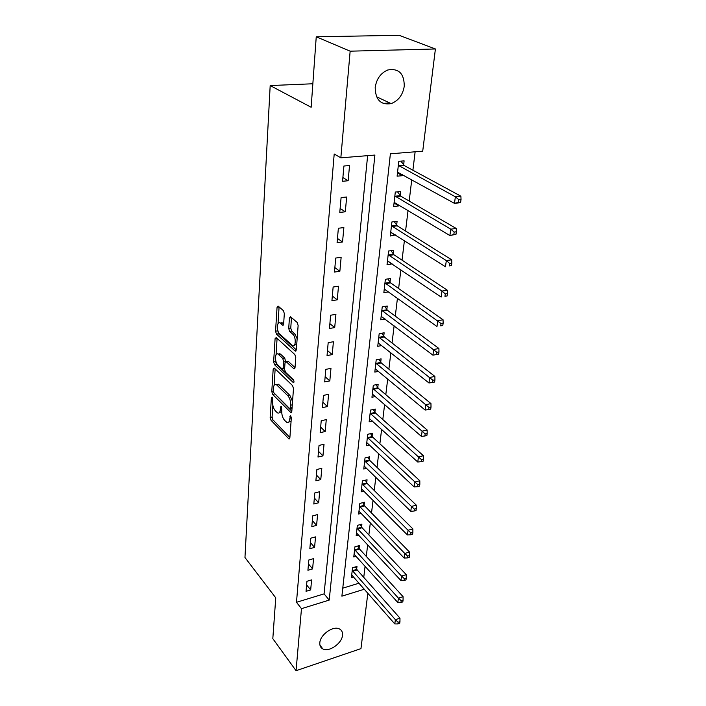 <?xml version="1.0" encoding="UTF-8"?>
<svg xmlns="http://www.w3.org/2000/svg" width="706" height="706" viewBox="0 0 706 706"><rect width="100%" height="100%" fill="white"/><g stroke="black" fill="none" stroke-linecap="round" stroke-linejoin="round"><path stroke-width="1.06" d="M272.154 397.125L271.395 397.752L270.16 417.422L271.007 420.255L288.983 438.973L289.857 437.949L291.331 417.89L290.537 415.693L289.707 419.055C289.381 421.95 288.427 423.07 286.839 422.426L284.518 420.255C282.603 417.908 281.676 414.81 281.738 410.971L281.306 406.347L280.511 406.965L280.344 409.559C280.035 412.436 279.108 413.557 277.555 412.939L275.314 410.83C273.451 408.545 272.542 405.5 272.587 401.696L272.154 397.125M404.264 86.176C402.791 94.983 398.413 100.79 391.142 103.614C380.746 105.212 375.424 99.837 375.195 87.5C376.501 78.895 380.693 73.062 387.762 69.991C398.687 68.05 404.194 73.45 404.264 86.176M342.516 635.268C341.995 643.387 329.049 652.441 322.871 648.938C320.612 647.755 319.597 645.699 319.818 642.751C320.224 634.694 333.082 625.569 339.286 628.87C341.713 630.061 342.789 632.188 342.516 635.268M284.324 313.605L283.424 310.64L278.085 306.069L277.052 307.322L275.561 331.193L276.434 334.097L295.108 350.997L296.326 349.92L298.126 325.51L297.191 322.483L290.51 316.747L289.425 318.009L288.71 328.431L289.619 331.405L292.831 334.238C296.255 336.965 295.902 347.873 292.478 345.516L279.735 334.106C276.452 331.449 276.752 320.736 280.07 323.03L282.612 325.201L283.635 323.966L284.324 313.605M367.852 593.172L360.96 648.629L296.061 670.7L272.816 638.656L275.755 597.841L244.964 557.511L270.186 85.567L311.152 107.259L316.244 36.791L350.15 51.176L435.408 48.97L422.717 151.181L390.383 153.802L341.889 596.173L364.375 589.21M296.061 670.7L301.48 608.669L329.208 600.091L374.895 155.064L340.839 157.826L350.15 51.176M340.839 157.826L334.203 153.996L296.485 602.297L301.48 608.669M274.299 368.073L273.187 369.053L271.784 391.512L272.64 394.372L290.872 412.604L291.799 411.527L293.484 388.6L292.584 385.626L274.299 368.073M273.637 361.807L275.093 338.659L276.222 337.592L294.852 354.553L295.77 357.554L295.02 367.747L294.005 368.903L286.018 361.516L285.03 362.672L284.58 369.282L285.471 372.221L293.352 379.713C294.199 381.328 294.181 382.281 293.299 382.59L274.51 364.693L273.637 361.807L275.622 361.446L275.693 360.36M296.485 602.297L324.08 593.87L367.632 155.655M310.675 589.925L311.593 579.9L306.942 581.285L306.042 591.319L310.675 589.925L306.616 584.921M312.599 568.912L313.543 558.649L308.831 559.99L307.922 570.272L312.599 568.912L308.478 563.97M314.576 547.388L315.538 536.878L310.772 538.184L309.837 548.721L314.576 547.388L310.384 542.526M316.588 525.352L317.576 514.577L312.767 515.848L311.805 526.641L316.588 525.352L312.343 520.56M318.662 502.76L319.668 491.72L314.805 492.947L313.817 504.013L318.662 502.76L314.346 498.057M320.78 479.612L321.812 468.29L316.888 469.472L315.882 480.812L320.78 479.612L316.403 474.988M322.951 455.873L324.019 444.268L319.033 445.407L318 457.038L322.951 455.873L318.503 451.346M325.184 431.534L326.269 419.629L321.23 420.714L320.171 432.646L325.184 431.534L320.665 427.104M327.469 406.559L328.59 394.336L323.489 395.378L322.395 407.618L327.469 406.559L322.88 402.235M329.817 380.931L330.964 368.382L325.801 369.362L324.689 381.937L329.817 380.931L325.148 376.713M332.226 354.615L333.409 341.739L328.184 342.657L327.037 355.568L332.226 354.615L327.478 350.52M334.706 327.593L335.915 314.364L330.629 315.22L329.446 328.484L334.706 327.593L329.878 323.63M337.247 299.829L338.492 286.239L333.135 287.024L331.926 300.659L337.247 299.829L332.332 296.008M339.86 271.298L341.139 257.328L335.712 258.043L334.467 272.057L339.86 271.298L334.865 267.618M342.542 241.973L343.857 227.597L338.368 228.241L337.089 242.652L342.542 241.973L337.459 238.443M345.305 211.8L346.664 197.009L341.095 197.574L339.78 212.409L345.305 211.8L340.133 208.438M348.146 180.754L349.541 165.539L343.91 166.016L342.551 181.283L348.146 180.754L342.878 177.577M363.749 577.349L365.09 566.194M366.282 556.399L367.685 544.75M368.867 534.945L370.332 522.784M371.524 512.971L373.05 500.272M374.242 490.467L375.839 477.212M377.022 467.407L378.69 453.561M379.872 443.765L381.619 429.319M382.802 419.532L384.62 404.441M385.803 394.672L387.709 378.919M388.882 369.167L390.868 352.718M392.042 342.992L394.116 325.819M395.289 316.12L397.452 298.188M398.616 288.525L400.884 269.789M402.041 260.161L404.406 240.605M405.562 231.021L408.033 210.582M409.18 201.051L411.757 179.703M412.904 170.234L415.128 151.79M342.763 588.16L359.089 583.174M356.662 569.142L356.98 566.459L352.532 567.774L351.411 577.658L353.662 576.978M359.089 548.297L359.407 545.544L354.915 546.823L353.768 556.937L356.133 556.257M361.569 526.95L361.896 524.143L357.36 525.388L356.177 535.739L358.666 535.042M364.111 505.108L364.446 502.222L359.857 503.431L358.648 514.03L361.278 513.324M366.705 482.727L367.049 479.771L362.416 480.945L361.181 491.808L363.961 491.094M369.37 459.8L369.723 456.782L365.037 457.903L363.775 469.031L366.714 468.307M372.106 436.308L372.468 433.21L367.729 434.296L366.432 445.698L369.556 444.965M374.904 412.233L375.274 409.056L370.482 410.089L369.15 421.782L372.477 421.041M377.772 387.541L378.151 384.285L373.306 385.264L371.947 397.257L375.495 396.516M380.719 362.213L381.108 358.869L376.21 359.795L374.807 372.106L378.61 371.356M383.737 336.232L384.135 332.8L379.184 333.673L377.745 346.293L381.84 345.552M386.835 309.555L387.241 306.033L382.237 306.845L380.763 319.809L385.176 319.059M390.021 282.171L390.436 278.552L385.37 279.302L383.852 292.619L388.653 291.878M393.286 254.045L393.719 250.33L388.591 251.009L387.038 264.688L392.148 263.876M396.648 225.152L397.09 221.331L391.901 221.94L390.303 235.998L395.51 234.939M396.551 225.938L396.613 225.391M400.099 195.447L400.558 191.52L395.298 192.05L393.657 206.505L398.881 205.931L398.969 205.19M400.011 196.215L400.073 195.686M403.647 164.904L404.114 160.862L398.802 161.321L397.107 176.182L402.394 175.688L402.517 174.594M403.558 165.645L403.62 165.142M312.846 83.767L270.186 85.567M316.244 36.791L399.137 35.3L435.408 48.97M324.08 593.87L329.208 600.091M392.13 263.973L387.744 260.999M395.457 235.345L390.718 232.327M398.881 205.931L394.054 203.046M402.394 175.688L397.478 172.952M389.844 103.005L383.058 103.376M279.444 412.542L281.712 411.66M288.816 422.011L291.101 421.103M272.843 405.244L272.092 417.017L272.931 419.849L289.892 437.508M273.999 392.924L291.825 411.201M275.155 368.894L274.105 385.361M273.275 390.797L273.875 392.801L289.698 408.597L290.51 407.971L290.713 405.182C290.784 401.237 289.839 398.096 287.871 395.766L276.32 384.567C274.713 383.905 273.751 385.07 273.451 388.062L273.275 390.797M290.316 408.642L292.037 408.368M292.54 401.493L289.866 395.369L287.871 395.766M276.337 384.576L278.296 384.188L278.967 384.699L289.866 395.369M276.046 354.774L277.087 338.386M295.029 367.623L288.216 361.287L287.245 361.463M293.917 380.896L276.487 364.331L274.51 364.693M278.473 354.447L278.005 354.094C274.819 351.976 274.634 362.222 277.793 364.931L282.197 369.07L283.15 367.932L283.6 361.331L282.709 358.401L278.473 354.447L280.476 354.094L278.296 354.05M282.841 368.956L284.615 368.753M280.476 354.094L284.721 358.039L285.577 361.463M275.622 361.446L276.487 364.331M280.291 322.995L282.1 322.695L283.635 324.001M294.384 345.181L296.741 344.36M297.147 338.756L294.887 333.894L292.831 334.238M291.49 317.585L290.757 328.087L291.666 331.07L294.887 333.894M277.635 329.737L278.446 333.761L296.335 349.885M279.091 306.916L278.023 323.675M351.712 574.984L394.786 623.919L395.386 619.674L399.975 618.156L357.174 569.936L355.48 566.9M398.122 622.242L397.875 623.936L399.711 623.327L399.958 621.633L398.122 622.242L395.386 619.674L352.232 570.466M397.875 623.936L394.786 623.919M399.975 618.156L399.958 621.633M354.077 554.21L397.822 602.5L398.44 598.158L403.082 596.667L359.601 549.091L357.854 545.985M401.211 600.735L400.964 602.483L402.817 601.883L403.064 600.144L401.211 600.735L398.44 598.158L354.606 549.577M400.964 602.483L397.822 602.5M403.082 596.667L403.064 600.144M356.504 532.942L400.937 580.553L401.564 576.096L406.259 574.649L362.09 527.744L360.281 524.584M404.379 578.699L404.123 580.482L405.994 579.9L406.259 578.117L404.379 578.699L401.564 576.096L357.042 528.203M404.123 580.482L400.937 580.553M406.259 574.649L406.259 578.117M358.975 511.17L404.132 558.04L404.776 553.469L409.515 552.066L364.64 505.893L362.76 502.663M407.627 556.099L407.362 557.925L409.259 557.361L409.524 555.534L407.627 556.099L404.776 553.469L359.53 506.317M407.362 557.925L404.132 558.04M409.515 552.066L409.524 555.534M361.516 488.87L407.406 534.954L408.068 530.268L412.86 528.9L367.244 483.513L365.293 480.221M410.954 532.915L410.68 534.795L412.604 534.239L412.878 532.368L410.954 532.915L408.068 530.268L362.081 483.901M410.68 534.795L407.406 534.954M412.86 528.9L412.878 532.368M364.12 466.031L410.76 511.276L411.448 506.458L416.293 505.143L369.918 460.577L367.897 457.214M414.369 509.132L414.095 511.056L416.037 510.517L416.311 508.594L414.369 509.132L411.448 506.458L364.693 460.939M414.095 511.056L410.76 511.276M416.293 505.143L416.311 508.594M366.785 442.618L414.21 486.963L414.916 482.022L419.814 480.751L372.653 437.085L370.553 433.652M417.881 484.713L417.599 486.69L419.558 486.178L419.841 484.201L417.881 484.713L367.376 437.402M417.599 486.69L414.21 486.963M419.814 480.751L419.841 484.201M369.512 418.623L417.749 462.006L418.473 456.932L423.432 455.714L375.468 413.001L373.271 409.48M421.482 459.65L421.191 461.68L423.168 461.186L423.468 459.156L421.482 459.65L370.12 413.275M421.191 461.68L417.749 462.006M423.432 455.714L423.468 459.156M372.309 394.019L421.394 436.379L422.126 431.163L427.148 429.998L378.345 388.3L376.06 384.708M425.18 433.899L424.88 435.99L426.883 435.514L427.183 433.431L425.18 433.899L372.936 388.529M424.88 435.99L421.394 436.379M427.148 429.998L427.183 433.431M375.186 368.779L425.127 410.045L425.886 404.688L430.96 403.576L381.293 362.963L378.91 359.283M428.983 407.441L428.674 409.586L430.704 409.136L431.013 406.991L428.983 407.441L375.83 363.149M428.674 409.586L425.127 410.045M430.96 403.576L431.013 406.991M378.134 342.887L428.966 382.979L429.742 377.472L434.878 376.422L384.329 336.974L381.831 333.206M432.884 380.252L432.566 382.458L434.622 382.025L434.94 379.828L432.884 380.252L378.787 337.106M432.566 382.458L428.966 382.979M434.878 376.422L434.94 379.828M381.161 316.314L432.91 355.144L433.713 349.488L438.911 348.499L387.435 310.296L384.823 306.43M436.899 352.285L436.582 354.553L438.655 354.156L438.982 351.888L436.899 352.285L381.831 310.375M436.582 354.553L432.91 355.144M438.911 348.499L438.982 351.888M384.267 289.028L436.979 326.525L437.799 320.7L443.059 319.783L390.63 282.894L387.885 278.932M441.038 323.524L440.703 325.854L442.803 325.484L443.139 323.154L441.038 323.524L384.955 282.93M442.803 325.484L440.703 325.854M443.059 319.783L443.139 323.154M387.453 260.999L441.153 297.067L442 291.075L447.322 290.228L393.904 254.76L391.027 250.692M445.292 293.925L444.948 296.326L447.075 295.982L447.419 293.581L445.292 293.925L442 291.075L388.168 254.742M447.075 295.982L444.948 296.326M447.322 290.228L447.419 293.581M390.736 232.203L445.451 266.753L446.333 260.576L451.716 259.808L397.266 225.849L394.248 221.666M449.669 263.444L449.307 265.915L451.469 265.606L451.822 263.135L449.669 263.444L446.333 260.576L391.468 225.77M451.469 265.606L449.307 265.915M451.716 259.808L451.822 263.135M455.988 234.321L456.358 231.78L454.179 232.062L453.808 234.604L455.988 234.321L449.881 235.522L394.486 202.587M453.808 234.604L449.881 235.522L450.79 229.168L456.244 228.479L400.681 196.1L397.54 191.829M454.179 232.062L450.79 229.168L394.857 195.994M456.244 228.479L456.358 231.78M397.531 172.449L398.493 172.361M397.566 172.167L454.452 203.354L455.379 196.797L460.903 196.206L404.3 165.583L400.92 161.136M458.821 199.719L458.441 202.34L460.656 202.093L461.036 199.471L458.821 199.719L455.379 196.797L398.343 165.372M460.656 202.093L459.959 202.737L454.452 203.354L458.441 202.34M460.903 196.206L461.036 199.471M272.437 397.54L271.395 397.752M290.987 416.213L289.901 416.443M281.579 406.744L280.511 406.965M281.853 409.242L280.344 409.559M291.269 418.729L289.707 419.055M289.751 438.532L288.71 438.761M272.931 419.849L271.007 420.255M272.092 417.017L270.16 417.422M291.666 412.198L290.634 412.41M274.59 393.983L272.64 394.372M273.284 391.221L271.784 391.512M274.969 368.726L273.187 369.053M292.09 407.653L290.51 407.971M292.293 404.865L290.713 405.182M278.967 384.699L276.99 385.079M277.034 338.333L275.093 338.659M294.826 368.576L293.82 368.761M288.216 361.287L286.195 361.657M293.864 382.343L293.149 382.484M284.695 367.649L283.15 367.932M285.603 360.969L283.6 361.331M284.721 358.039L282.709 358.401M283.388 324.945L282.471 325.095M282.462 322.969L280.432 323.304M291.666 331.07L289.619 331.405M290.757 328.087L288.71 328.431M291.49 317.674L289.425 318.009M296.105 350.82L295.108 350.997M278.446 333.761L276.434 334.097M277.564 330.858L275.561 331.193M279.082 307.013L277.052 307.322M357.174 569.936L352.735 571.26M356.786 569.38L352.356 570.695M359.601 549.091L355.118 550.38M359.213 548.527L354.73 549.815M362.09 527.744L357.554 528.997M361.693 527.188L357.165 528.441M364.64 505.893L360.06 507.111M364.234 505.337L359.663 506.555M367.244 483.513L362.619 484.687M366.838 482.957L362.213 484.139M369.918 460.577L365.24 461.715M369.503 460.038L364.825 461.168M372.653 437.085L367.923 438.17M372.238 436.546L367.508 437.632M375.468 413.001L370.685 414.043M375.036 412.463L370.262 413.504M378.345 388.3L373.509 389.288M377.913 387.77L373.077 388.759M381.293 362.963L376.404 363.908M380.861 362.443L375.971 363.378M384.329 336.974L379.378 337.856M383.879 336.462L378.937 337.336M387.435 310.296L382.431 311.117M386.985 309.784L381.981 310.605M390.63 282.894L385.564 283.662M390.171 282.4L385.105 283.159M393.904 254.76L388.785 255.457M393.436 254.275L388.318 254.963M392.086 226.467L397.266 225.849L392.095 226.476M396.798 225.373L391.618 225.991M400.743 196.136L395.492 196.683M400.258 195.668L395.007 196.215M404.3 165.583L398.996 166.051M403.806 165.125L398.502 165.592M391.142 103.614L376.527 96.748M322.871 648.938L319.933 645.134M289.592 438.841L288.983 438.973M291.516 412.472L290.872 412.604M278.296 384.188L276.32 384.567M294.702 368.779L294.005 368.903M288.03 361.154L286.018 361.516M293.767 382.502L293.299 382.59M280.008 353.741L278.005 354.094M283.291 325.087L282.612 325.201M282.1 322.695L280.07 323.03M295.99 350.988L295.276 351.12M400.681 196.1L395.439 196.647M404.194 165.513L398.881 165.981"/></g></svg>
